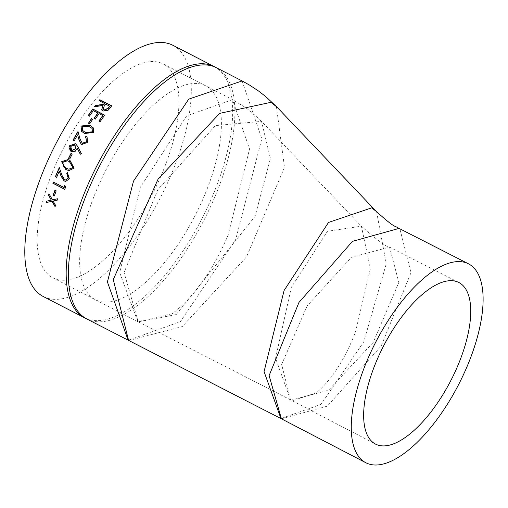 <?xml version="1.0" encoding="UTF-8"?>
<svg xmlns="http://www.w3.org/2000/svg" width="508" height="508" viewBox="0 0 508 508"><rect width="100%" height="100%" fill="white"/><g stroke="black" fill="none" stroke-linecap="round" stroke-linejoin="round"><path stroke-width="0.38" stroke-dasharray="2.54 1.91" d="M64.579 146.012A120.326 50.051 -62.7 0 1 163.17 63.938A120.326 50.051 -62.7 0 1 152.54 193.821A120.326 50.051 -62.7 0 1 52.934 277.857A120.326 50.051 -62.7 0 1 64.579 146.012M172.796 45.25A141.345 58.795 -62.7 0 1 160.312 197.828A141.345 58.795 -62.7 0 1 43.307 296.545M242.113 80.943L261.83 138.773L235.668 239.579L180.435 321.64L128.175 340.316M128.626 340.55L182.315 326.53L246.539 256.87L284.486 167.348L276.416 106.553M376.574 211.677L386.27 263.798L363.804 341.776L320.993 404.387L280.962 418.573M281.419 418.814L327.292 406.159L381.146 346.094L410.978 272.713L399.898 228.848L399.085 228.403M172.021 313.811L137.82 321.647L119.678 272.58L140.272 187.42L186.703 115.862L232.499 99.632L249.555 149.028L228.086 235.242C212.287 271.583 193.599 297.771 172.021 313.811M176.2 314.566L255.06 216.357L270.415 158.471L261.512 121.374L215.392 125.609L157.766 189.77L124.085 272.548L138.201 321.837L176.2 314.566M316.293 392.811L292.43 400.736L290.544 399.872L275.558 358.223L291.389 287.23L327.476 231.28L361.359 226.174L370.402 268.567L355.41 332.315C344.576 359.88 331.54 380.048 316.293 392.811M290.525 399.84L291.116 400.164L328.511 390.239L373.17 342.481L398.831 282.448L389.528 247.123L351.498 257.226L307.207 305.841L281.629 364.439L290.525 399.84M110.026 107.963L108.045 110.553L103.359 111.233L101.81 109.518M103.073 105.664L94.545 106.883A140.97 58.636 -62.7 0 1 94.71 106.661M104.604 103.676L99.117 100.851A140.97 58.636 -62.7 0 1 99.212 100.724M110.09 108.166A140.97 58.636 -62.7 0 1 111.76 106.02M109.791 106.35L105.823 104.305L104.28 106.274L103.162 109.125M53.283 201.003L55.435 205.149M55.004 206.553L55.201 206.483A140.97 58.636 -62.7 0 1 55.632 205.086M46.774 201.136A140.97 58.636 -62.7 0 1 46.787 201.111L51.505 200.082M49.105 193.98A140.97 58.636 -62.7 0 1 49.187 193.739L52.622 199.841L57.518 198.774M57.233 200.139A140.97 58.636 -62.7 0 1 57.709 198.73M55.093 190.278A140.97 58.636 -62.7 0 1 55.131 190.17L56.166 190.83M54.547 195.904A140.97 58.636 -62.7 0 1 56.35 190.798M53.442 182.074A140.97 58.636 -62.7 0 1 53.473 181.985L64.148 187.484M64.884 185.611A140.97 58.636 -62.7 0 1 64.954 185.433L65.684 186.855M64.91 189.313A140.97 58.636 -62.7 0 1 65.862 186.849M67.291 172.358L69.539 178.772L65.818 181.394M56.636 177.311L56.807 177.317A140.97 58.636 -62.7 0 1 59.417 171.107M59.36 167.824A140.97 58.636 -62.7 0 1 59.449 167.627L62.128 175.33L64.719 179.73L65.615 179.991M74.124 168.104L68.942 170.631M68.059 159.595L70.129 160.496L74.282 168.142M67.469 160.788L62.979 162.369L63.71 166.262L66.465 168.307L68.904 169.24M71.025 153.352L72.244 153.981M69.863 159.093A140.97 58.636 -62.7 0 1 72.384 154.051M77.375 148.323L76.772 149.72L71.164 151.721M75.927 144.075L78.118 147.002L81.477 153.657L80.359 154.222M75.044 145.078L70.898 146.514L71.768 150.559M87.147 137.236L87.605 142.551L81.89 144.57L81.178 144.101M74.225 140.799L74.352 140.9A140.97 58.636 -62.7 0 1 77.724 134.995M74.352 140.9L73.133 140.272A140.97 58.636 -62.7 0 1 73.146 140.24M78.041 131.775A140.97 58.636 -62.7 0 1 78.092 131.686L80.156 139.097L81.852 142.983M86.043 138.049L85.376 137.528A140.97 58.636 -62.7 0 1 85.388 137.503M93.472 132.455L84.709 133.629L81.566 131.343M93.478 128.035L93.574 132.594M92.164 128.575L89.205 126.39L82.271 126.816L82.626 130.442M89.649 123.838L88.525 123.361A140.97 58.636 -62.7 0 1 88.57 123.285M89.745 123.99A140.97 58.636 -62.7 0 1 92.773 119.412M100.114 121.653L98.977 121.19A140.97 58.636 -62.7 0 1 99.041 121.101M102.806 115.71L99.073 113.646M95.237 119.139L95.32 119.304A140.97 58.636 -62.7 0 1 99.143 113.824M95.32 119.304L94.101 118.675A140.97 58.636 -62.7 0 1 94.158 118.586M97.923 113.195L93.275 110.661M89.44 116.154L89.529 116.319A140.97 58.636 -62.7 0 1 93.351 110.839M89.529 116.319L88.303 115.691A140.97 58.636 -62.7 0 1 88.367 115.602M100.197 121.818A140.97 58.636 -62.7 0 1 104.756 115.322M214.173 66.573A141.345 58.795 -62.7 0 1 201.689 219.151A141.345 58.795 -62.7 0 1 84.684 317.862M86.868 318.992A141.345 58.795 117.3 0 0 202.692 222.587A141.345 58.795 117.3 0 0 216.357 67.697M194.005 217.678A120.326 50.051 -62.7 0 1 95.415 299.752A120.326 50.051 -62.7 0 1 95.402 299.745A120.326 50.051 -62.7 0 1 107.061 167.9A120.326 50.051 -62.7 0 1 205.638 85.82A120.326 50.051 -62.7 0 1 205.651 85.827A120.326 50.051 -62.7 0 1 194.005 217.678M458.775 282.461L389.528 247.123C386.785 247.301 377.393 240.316 361.359 226.174L261.518 121.38L252.133 112.611L245.618 107.607L232.499 99.632L163.17 63.938M137.814 321.64L52.934 277.857M137.827 321.647L291.116 400.164L375.501 444.075"/><path stroke-width="0.76" d="M56.991 141.662A141.345 58.795 -62.7 0 1 172.796 45.25L214.173 66.573A141.345 58.795 -62.7 0 0 98.362 162.985A141.345 58.795 -62.7 0 0 84.684 317.862L43.307 296.545A141.345 58.795 -62.7 0 1 56.991 141.662M80.226 154.146L77.241 148.234L75.406 151.155L71.088 151.689L68.98 147.841L69.577 145.739L75.324 143.688L75.863 144.024L77.991 146.914L81.343 153.575L80.721 153.892M100.114 121.653L98.895 121.025A141.345 58.795 -62.7 0 1 102.73 115.532L99.073 113.646A141.345 58.795 -62.7 0 0 95.237 119.139L94.018 118.51A141.345 58.795 -62.7 0 1 97.847 113.017L93.275 110.661A141.345 58.795 -62.7 0 0 89.44 116.154L88.221 115.526A141.345 58.795 -62.7 0 1 92.793 109.01L104.68 115.138A141.345 58.795 -62.7 0 0 100.114 121.653M89.649 123.838L88.43 123.209A141.345 58.795 -62.7 0 1 91.465 118.624L92.691 119.253A141.345 58.795 -62.7 0 0 89.649 123.838M93.472 132.455L84.595 133.502L81.515 131.286L80.969 126.016L89.802 125.159L93.428 127.959L93.472 132.455M77.61 134.88A141.345 58.795 -62.7 0 0 74.225 140.799L73.006 140.17A141.345 58.795 -62.7 0 1 77.978 131.566L80.035 138.989L82.309 143.275L86.297 141.757L85.985 137.992L85.261 137.414A141.345 58.795 -62.7 0 1 85.928 136.29L87.09 137.173L87.484 142.443L81.763 144.469L81.115 144.056L78.956 139.687L77.61 134.88L79.077 139.795L81.178 144.101M81.852 142.983L82.436 143.377L86.417 141.865L86.043 138.049M69.717 159.042L68.497 158.413A141.345 58.795 -62.7 0 1 71.025 153.352L72.244 153.981A141.345 58.795 -62.7 0 0 69.717 159.042L68.644 158.464A140.97 58.636 -62.7 0 1 71.164 153.422M74.124 168.104L68.859 170.618L65.767 169.469L61.62 161.658L68.008 159.582L69.977 160.445L74.124 168.104M59.252 171.094A141.345 58.795 -62.7 0 0 56.636 177.311L55.416 176.682A141.345 58.795 -62.7 0 1 59.29 167.602L61.963 175.324L64.548 179.73L65.526 179.991L68.174 178.067L66.764 173.558A141.345 58.795 -62.7 0 1 67.291 172.358L69.367 178.759L65.729 181.394L64.148 180.975L61.004 176.073L59.252 171.094L61.17 176.079L64.319 180.981L65.818 181.394M64.726 189.325L52.832 183.197A141.345 58.795 -62.7 0 1 53.296 181.997L63.97 187.496A141.345 58.795 -62.7 0 1 64.776 185.445L65.684 186.855A141.345 58.795 -62.7 0 0 64.726 189.325M54.356 195.948L53.137 195.32A141.345 58.795 -62.7 0 1 54.947 190.202L56.166 190.83A141.345 58.795 -62.7 0 0 54.356 195.948M57.042 200.19L53.092 201.06L55.435 205.149A141.345 58.795 -62.7 0 0 55.004 206.553L51.975 201.301L46.158 202.578A141.345 58.795 -62.7 0 1 46.59 201.174L51.308 200.139L48.52 195.199A141.345 58.795 -62.7 0 1 48.997 193.783L52.432 199.898L57.518 198.774A141.345 58.795 -62.7 0 0 57.042 200.19M110.026 107.963L107.982 110.363L103.295 111.042L101.771 109.417L103.01 105.467L94.475 106.699A141.345 58.795 -62.7 0 1 95.39 105.461L103.937 104.261A141.345 58.795 -62.7 0 1 104.546 103.473L99.06 100.648A141.345 58.795 -62.7 0 1 99.816 99.682L111.709 105.81A141.345 58.795 -62.7 0 0 110.026 107.963M128.175 340.316L107.404 281.953L133.521 181.102L188.754 99.123L242.113 80.943L216.357 67.697A141.345 58.795 117.3 0 0 100.565 164.116A141.345 58.795 117.3 0 0 86.868 318.992L280.968 418.579M468.389 263.773A111.919 46.552 -62.7 0 1 469.214 264.217A111.919 46.552 -62.7 0 1 458.057 385.616A111.919 46.552 -62.7 0 1 365.862 462.75A111.919 46.552 -62.7 0 1 376.758 340.144A111.919 46.552 -62.7 0 1 468.389 263.773L399.085 228.403L352.469 241.357L298.952 302.463L269.119 375.596L281.413 418.808L280.962 418.573L264.065 371.615L284.099 290.481L328.517 222.447L371.735 207.842L376.574 211.677L276.733 106.877L270.948 102.318L219.64 113.386L158.096 179.089L113.265 279.603L128.613 340.544M450.031 382.099A90.9 37.808 -62.7 0 1 375.501 444.075A90.9 37.808 -62.7 0 1 383.584 345.973A90.9 37.808 -62.7 0 1 458.775 282.461A90.9 37.808 -62.7 0 1 450.031 382.099M101.81 109.518L103.01 105.467M94.71 106.661A140.97 58.636 -62.7 0 1 95.46 105.651L103.994 104.464A140.97 58.636 -62.7 0 1 104.604 103.676L104.546 103.473M99.212 100.724A140.97 58.636 -62.7 0 1 99.866 99.892L111.608 105.937M103.162 109.125L104.102 110.236L108.223 108.375A140.97 58.636 -62.7 0 1 109.791 106.35L105.766 104.102L104.223 106.077L103.13 109.029L104.038 110.046L108.166 108.179A141.345 58.795 -62.7 0 1 109.734 106.147M57.233 200.139L53.092 201.06M55.201 206.483L52.165 201.244L46.355 202.508A140.97 58.636 -62.7 0 1 46.774 201.136M51.308 200.139L48.711 195.148A140.97 58.636 -62.7 0 1 49.105 193.98M54.4 195.828L53.327 195.275A140.97 58.636 -62.7 0 1 55.093 190.278M64.764 189.236L53.016 183.185A140.97 58.636 -62.7 0 1 53.442 182.074M63.97 187.496L64.148 187.484A140.97 58.636 -62.7 0 1 64.884 185.611M56.661 177.241L55.588 176.689A140.97 58.636 -62.7 0 1 59.36 167.824M65.615 179.991L68.345 178.079L66.929 173.577A140.97 58.636 -62.7 0 1 67.431 172.441M68.942 170.631L65.926 169.501L61.779 161.696L68.059 159.595M68.904 169.24L73.044 167.551L69.564 161.684L67.469 160.788M62.821 162.325L63.551 166.23L66.307 168.275L68.821 169.221L72.885 167.513L69.412 161.639L67.399 160.763L62.821 162.325M80.359 154.222L77.241 148.234M71.164 151.721L69.717 145.821L75.451 143.783L75.927 144.075M75.679 148.85L74.644 144.824L70.764 146.431L71.768 150.559L75.679 148.85L75.044 145.078M71.628 150.482L75.546 148.761M85.928 136.29L87.147 137.236M73.146 140.24A140.97 58.636 -62.7 0 1 78.041 131.775M81.921 143.04L82.436 143.377M85.388 137.503A140.97 58.636 -62.7 0 1 86.043 136.411M81.566 131.343L81.07 126.149L89.897 125.305L93.478 128.035M82.626 130.442L85.388 132.518L92.335 132.004L92.164 128.575M82.683 130.512L85.274 132.391L92.227 131.864L92.113 128.499L89.11 126.251L82.169 126.676L82.575 130.378M88.57 123.285A140.97 58.636 -62.7 0 1 91.554 118.783L92.627 119.342M99.041 121.101A140.97 58.636 -62.7 0 1 102.806 115.71L102.73 115.532M94.158 118.586A140.97 58.636 -62.7 0 1 97.923 113.195L97.847 113.017M88.367 115.602A140.97 58.636 -62.7 0 1 92.862 109.188L104.61 115.246M281.413 418.808L365.862 462.75M276.416 106.553L265.722 96.577L258.667 91.103L249.809 85.242L242.113 80.943M399.085 228.403L395.484 226.454C393.268 225.996 386.963 221.069 376.574 211.677M216.357 67.697L214.173 66.573M84.684 317.862L86.868 318.992"/></g></svg>
